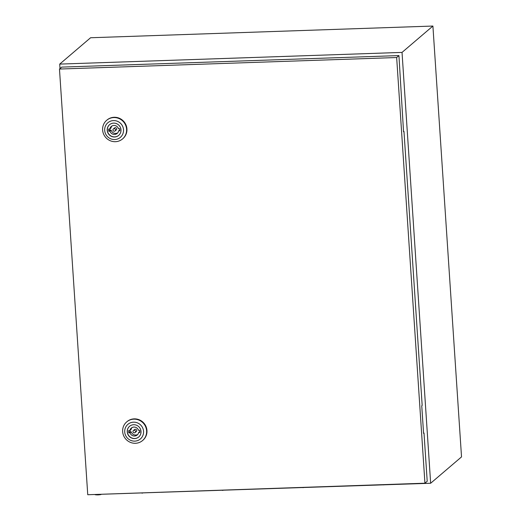 <?xml version="1.0" encoding="UTF-8"?>
<svg xmlns="http://www.w3.org/2000/svg" width="521" height="521" viewBox="0 0 521 521"><rect width="100%" height="100%" fill="white"/><g stroke="black" fill="none" stroke-linecap="round" stroke-linejoin="round"><path stroke-width="0.78" d="M88.316 494.709L430.652 483.254L402.03 52.406L59.713 64.096L60.013 68.59M59.713 64.096L90.589 37.746L432.905 26.05L461.528 456.904L430.652 483.254M402.03 52.406L432.905 26.05M96.111 494.683A5.243 0.814 -3.8 0 0 97.531 494.67A5.243 0.814 -3.8 0 0 99.036 494.585M135.102 432.547L136.281 431.538A1.309 1.27 -130.5 0 0 135.922 429.363A1.309 1.27 -130.5 0 0 134.581 429.545L133.396 430.554A1.309 1.27 -130.5 0 0 133.76 432.73A1.309 1.27 -130.5 0 0 135.532 431.505A1.309 1.27 -130.5 0 0 133.396 430.554M122.656 431.629A12.237 11.84 49.5 0 1 126.694 421.912A12.237 11.84 49.5 0 1 139.211 420.213A12.237 11.84 49.5 0 1 146.616 430.808A12.237 11.84 49.5 0 1 142.585 440.532A12.237 11.84 49.5 0 1 130.068 442.225A12.237 11.84 49.5 0 1 122.656 431.629M126.694 421.912L127.033 421.626A12.237 11.84 49.5 0 1 139.543 419.926A12.237 11.84 49.5 0 1 146.955 430.522A12.237 11.84 49.5 0 1 142.923 440.238L142.585 440.532M124.721 431.974A9.612 9.3 49.5 0 1 133.5 422.173A9.612 9.3 49.5 0 1 143.549 431.329A9.612 9.3 49.5 0 1 134.763 441.131A9.612 9.3 49.5 0 1 124.721 431.974M138.762 436.956A7.04 6.806 49.5 0 1 127.358 431.785A7.04 6.806 49.5 0 1 129.625 426.25M141.022 431.414A7.04 6.806 49.5 0 1 131.5 437.979A7.04 6.806 49.5 0 1 129.566 426.302A7.04 6.806 49.5 0 1 141.022 431.414M138.495 430.326A4.546 4.396 -130.5 0 0 129.859 430.62L128.615 430.665L128.759 432.821L130.003 432.775A4.546 4.396 -130.5 0 0 138.638 432.482L139.882 432.437L139.739 430.287L138.495 430.326M131.937 427.643A4.546 4.396 -130.5 0 0 131.038 429.617L129.859 430.62L129.937 431.811L131.181 431.766L130.003 432.775M139.817 431.473L138.638 432.482M131.181 431.766A4.546 4.396 -130.5 0 0 137.746 434.449M129.937 431.811L128.759 432.821M115.069 130.953L116.248 129.944A1.309 1.27 -130.5 0 0 115.89 127.769A1.309 1.27 -130.5 0 0 114.548 127.951L113.37 128.961A1.309 1.27 -130.5 0 0 113.728 131.136A1.309 1.27 -130.5 0 0 115.499 129.911A1.309 1.27 -130.5 0 0 113.37 128.961M102.624 130.035A12.237 11.84 49.5 0 1 106.662 120.318A12.237 11.84 49.5 0 1 119.179 118.619A12.237 11.84 49.5 0 1 126.59 129.215A12.237 11.84 49.5 0 1 122.552 138.931A12.237 11.84 49.5 0 1 110.035 140.631A12.237 11.84 49.5 0 1 102.624 130.035M106.662 120.318L107 120.025A12.237 11.84 49.5 0 1 119.511 118.332A12.237 11.84 49.5 0 1 126.922 128.928A12.237 11.84 49.5 0 1 122.891 138.645L122.552 138.931M104.688 130.38A9.612 9.3 49.5 0 1 113.467 120.579A9.612 9.3 49.5 0 1 123.516 129.736A9.612 9.3 49.5 0 1 114.731 139.537A9.612 9.3 49.5 0 1 104.688 130.38M118.729 135.356A7.04 6.806 49.5 0 1 107.326 130.191A7.04 6.806 49.5 0 1 109.592 124.656M120.989 129.82A7.04 6.806 49.5 0 1 111.474 136.385A7.04 6.806 49.5 0 1 109.534 124.701A7.04 6.806 49.5 0 1 120.989 129.82M118.469 128.733A4.546 4.396 -130.5 0 0 109.827 129.026L108.583 129.071L108.726 131.22L109.97 131.181A4.546 4.396 -130.5 0 0 118.612 130.888L119.85 130.843L119.706 128.687L118.469 128.733M111.904 126.049A4.546 4.396 -130.5 0 0 111.006 128.016L109.827 129.026L109.905 130.217L111.149 130.172L109.97 131.181M119.791 129.879L118.612 130.888M111.149 130.172A4.546 4.396 -130.5 0 0 117.713 132.855M109.905 130.217L108.726 131.22M424.934 483.208L396.657 57.531L59.472 69.046L87.749 494.729L424.934 483.208L427.207 481.267L424.003 433.01L423.58 433.368L421.75 405.794L422.173 405.436L403.97 131.416L403.528 131.429M59.472 69.046L61.752 67.105L398.936 55.584L403.547 131.774L403.97 131.416M396.657 57.531L398.936 55.584M423.56 433.023L424.003 433.01M95.135 494.716A16.171 16.171 0 0 0 101.035 494.514M141.888 493.12L142.591 493.094M222.33 490.372L223.034 490.346M302.779 487.623L303.476 487.597M383.222 484.875L383.925 484.849"/></g></svg>
